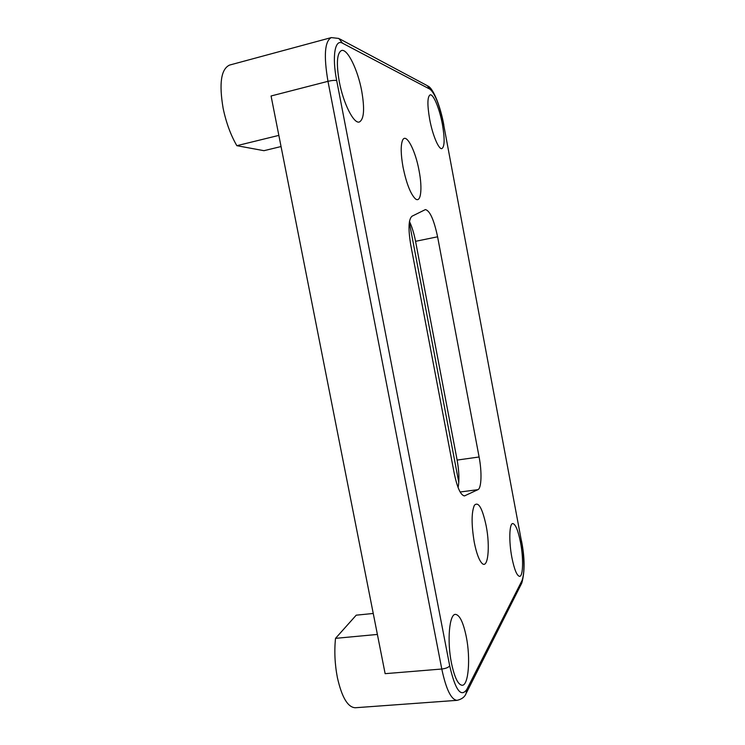 <?xml version="1.0" encoding="UTF-8"?>
<svg xmlns="http://www.w3.org/2000/svg" width="745" height="745" viewBox="0 0 745 745"><rect width="100%" height="100%" fill="white"/><g stroke="black" fill="none" stroke-linecap="round" stroke-linejoin="round"><path stroke-width="1.12" d="M486.159 525.793C482.332 508.043 478.402 501.208 474.369 505.287C471.399 512.355 471.362 524.666 474.258 542.239C476.372 552.855 478.886 559.812 481.801 563.108C487.966 570.093 490.378 546.867 486.159 525.793M419.09 170.782C415.384 150.034 405.904 132.023 402.514 140.405C400.596 145.471 400.782 154.457 403.073 167.346C406.407 183.298 410.439 193.728 415.179 198.636C420.823 203.804 422.676 189.072 419.09 170.782M442.418 124.424C439.615 108.919 433.404 93.712 430.116 94.876C427.36 96.654 427.202 104.738 429.642 119.126C432.547 135.087 438.796 149.82 441.906 148.59C444.672 146.691 444.849 138.635 442.418 124.424M520.522 542.462C518.11 530.403 515.521 524.098 512.756 523.549C509.31 523.353 508.742 541.354 511.88 557.521C514.339 569.627 516.918 575.904 519.628 576.351C523.195 576.388 523.567 558.135 520.522 542.462M466.314 636.919C463.325 622.41 459.702 614.895 455.437 614.364C449.384 613.964 446.916 640.598 451.414 662.873C454.478 677.401 458.073 684.869 462.217 685.288C468.596 685.381 470.626 658.226 466.314 636.919M361.697 90.965C357.842 69.862 347.477 48.453 341.545 50.502C336.926 52.997 336.172 63.39 339.292 81.68C343.371 103.657 353.847 124.126 359.36 121.994C364.035 119.34 364.817 109.003 361.697 90.965M278.844 135.385L236.835 145.685C230.689 135.041 226.126 122.59 223.137 108.332C218.918 83.449 221.06 69.034 229.572 65.076L331.32 37.585C324.727 41.077 323.609 55.651 327.977 81.326L271.068 95.984L385.137 673.666L441.785 669.019L327.977 81.326C332.028 80.376 334.933 80.134 336.703 80.609L449.701 665.862C455.242 689.926 460.931 697.804 466.78 689.479L522.049 580.495C524.731 572.663 524.517 559.467 521.407 540.926L443.722 124.964C439.755 105.678 435.21 93.786 430.089 89.27L342.542 43.21C334.961 38.619 331.86 56.341 336.703 80.609M377.389 634.433L335.52 638.353C334.207 651.177 334.822 664.251 337.383 677.577C341.815 697.292 347.775 707.35 355.263 707.75L457.076 700.337C451.191 699.797 446.097 689.349 441.785 669.019C445.761 668.535 448.406 667.483 449.701 665.862M454.254 473.475C457.3 487.9 460.727 495.378 464.517 495.891L477.936 489.661C481.521 488.301 482.015 471.93 479.1 456.983L437.594 236.798C433.963 219.766 429.902 210.695 425.414 209.578L411.976 216.227C408.483 219.347 408.092 229.004 410.802 245.207L454.254 473.475M458.101 487.575C459.442 480.395 459.116 471.231 457.123 460.075L415.561 241.315C414.043 233.511 412.013 226.89 409.461 221.47M458.79 482.397L409.331 222.317M281.051 146.551L263.963 150.686L236.835 145.685M373.254 613.47L356.222 615.174L335.52 638.353M463.949 495.872L465.057 495.732M415.561 241.315L437.594 236.798M457.123 460.075L479.1 456.983M460.14 491.998L477.936 489.661M331.32 37.585L338.826 38.451L342.542 43.21M339.776 38.954L427.257 85.656L430.089 89.27M466.78 689.479L466.063 693.586C464.703 697.022 461.704 699.266 457.076 700.337M521.407 540.926L443.722 124.964M522.049 580.495L521.472 583.689L466.51 692.692M428.012 86.066C433.506 88.608 440.556 106.824 443.843 125.058M521.826 582.981C524.936 571.657 524.825 557.567 521.472 540.712"/></g></svg>
